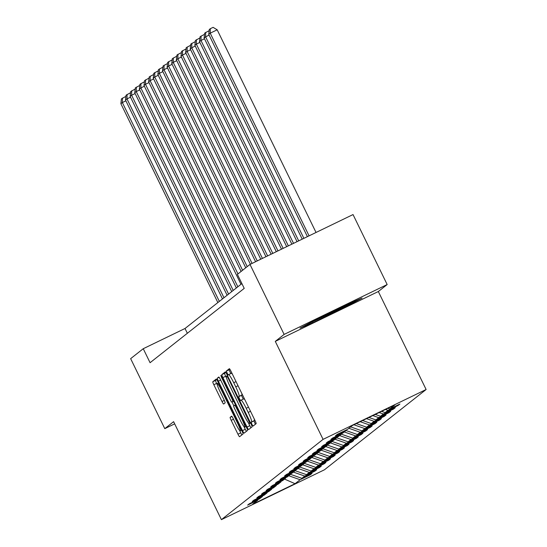 <?xml version="1.0" encoding="UTF-8"?>
<svg xmlns="http://www.w3.org/2000/svg" width="547" height="547" viewBox="0 0 547 547"><rect width="100%" height="100%" fill="white"/><g stroke="black" fill="none" stroke-linecap="round" stroke-linejoin="round"><path stroke-width="0.82" d="M251.9 424.335L253.042 426.099L256.133 423.658A3.056 0.362 -115.8 0 0 255.087 420.677L230.964 371.215A3.056 0.362 -115.8 0 0 229.337 368.692A3.056 0.362 -115.8 0 0 229.33 368.699L226.239 371.139L228.106 374.989L228.516 374.674A9.784 1.156 -115.8 0 1 228.543 374.654A9.784 1.156 -115.8 0 1 233.733 382.729L235.743 386.852A9.784 1.156 -115.8 0 1 239.101 396.377L238.704 396.698L239.436 398.777L240.571 400.548L240.981 400.226A9.784 1.156 -115.8 0 1 241.001 400.213A9.784 1.156 -115.8 0 1 246.198 408.288L248.208 412.404A9.784 1.156 -115.8 0 1 251.565 421.935L251.169 422.25L251.9 424.335M254.184 418.838A9.784 1.156 -115.8 0 1 254.348 420.588L253.952 420.903L255.381 424.253M229.815 369.17L229.022 369.793L230.772 373.574M241.719 393.279A9.784 1.156 -115.8 0 1 241.89 395.03L241.487 395.351L243.237 399.132M230.143 417.347A3.056 0.362 -115.8 0 0 231.196 420.322L237.959 434.202A3.056 0.362 -115.8 0 0 239.586 436.725L243.025 434.003A3.056 0.362 -115.8 0 0 241.979 431.029L217.85 381.567A3.056 0.362 -115.8 0 0 216.229 379.044L212.79 381.758A3.056 0.362 -115.8 0 0 213.836 384.739L222.014 401.498A3.056 0.362 -115.8 0 0 223.634 404.021A3.056 0.362 -115.8 0 0 223.641 404.021L225.111 402.859A3.056 0.362 -115.8 0 0 224.065 399.878L220.01 391.57A8.178 0.971 -115.8 0 1 217.227 383.591A8.178 0.971 -115.8 0 1 221.569 390.339L237.446 422.899A8.178 0.971 -115.8 0 1 240.236 430.879A8.178 0.971 -115.8 0 1 235.894 424.13L233.248 418.701A3.056 0.362 -115.8 0 0 231.62 416.178A3.056 0.362 -115.8 0 0 231.613 416.185L230.143 417.347L231.962 416.465M173.611 421.669L164.784 428.643L130.644 358.654L143.246 348.712L150.069 362.709L244.222 288.372L237.391 274.375L249.993 264.427L284.125 334.415L275.291 341.39L323.079 439.371L221.405 519.65L173.611 421.669M247.012 427.057A3.056 0.362 -115.8 0 0 248.632 429.58A3.056 0.362 -115.8 0 0 248.639 429.573L252.078 426.858A3.056 0.362 -115.8 0 0 251.025 423.884L226.902 374.421A3.056 0.362 -115.8 0 0 225.282 371.898A3.056 0.362 -115.8 0 0 225.268 371.905L221.836 374.613A3.056 0.362 -115.8 0 0 222.889 377.594L247.012 427.057L249.794 425.71A3.056 0.362 -115.8 0 0 250.943 427.754M218.793 377.02A3.056 0.362 -115.8 0 1 220.414 379.543L230.198 399.604A3.056 0.362 -115.8 0 0 231.819 402.127L232.803 401.354A3.056 0.362 -115.8 0 0 231.75 398.373L221.569 377.492L220.838 375.406L221.973 377.17L246.499 427.453A3.056 0.362 -115.8 0 1 247.552 430.434L244.119 433.142A3.056 0.362 -115.8 0 1 244.106 433.149A3.056 0.362 -115.8 0 1 242.485 430.626L218.362 381.163A3.056 0.362 -115.8 0 1 217.309 378.189L218.779 377.027A3.056 0.362 -115.8 0 1 218.793 377.02L218.779 377.027M231.819 402.127A3.056 0.362 -115.8 0 0 231.825 402.12L233.706 401.218L231.819 402.127M323.079 439.371L426.12 389.505L324.446 469.791L221.405 519.65M310.053 474.365L310.272 474.81L312.05 473.401L301.882 478.324L304.734 476.075L314.894 471.158L316.672 469.75L306.511 474.673L309.356 472.423L319.523 467.507L321.301 466.099L311.134 471.022L313.978 468.772L324.145 463.856L325.923 462.447L315.756 467.37L318.607 465.121L328.768 460.205L330.545 458.796L320.385 463.719L323.229 461.47L333.397 456.554L335.174 455.145L325.007 460.068L327.851 457.818L338.019 452.902L339.796 451.494L329.629 456.417L332.48 454.167L342.641 449.251L344.419 447.843L334.258 452.766L337.102 450.516L347.27 445.6L349.048 444.191L338.88 449.114L341.725 446.865L351.892 441.949L353.67 440.54L343.502 445.463L346.354 443.214L356.514 438.297L358.292 436.889L348.131 441.812L350.976 439.562L361.143 434.646L362.921 433.238L352.753 438.161L355.598 435.911L365.765 430.995L367.543 429.586L357.376 434.509L360.227 432.26L370.387 427.344L372.165 425.935L362.005 430.858L364.849 428.609L375.016 423.693L376.794 422.284L366.627 427.207L369.471 424.957L379.639 420.041L381.416 418.633L371.249 423.556L374.1 421.306L384.261 416.39L386.038 414.982L375.878 419.905L378.722 417.655L388.89 412.739L390.667 411.33L380.5 416.253L383.344 414.004L393.512 409.088L395.29 407.679L385.122 412.602L387.973 410.353L398.134 405.436L399.912 404.028L389.751 408.951L394.79 404.971L352.459 425.45L347.42 429.429L337.253 434.352L335.475 435.754L345.642 430.838L345.861 430.181M310.272 474.81L300.105 479.726L295.065 483.705L252.735 504.19L257.774 500.211L247.613 505.127L249.391 503.725L259.551 498.802L262.403 496.56L252.235 501.476L254.013 500.074L264.18 495.151L267.025 492.909L256.858 497.825L258.635 496.423L268.803 491.5L271.647 489.257L261.487 494.173L263.264 492.772L273.425 487.849L276.276 485.606L266.109 490.522L267.886 489.121L278.054 484.198L280.898 481.955L270.731 486.871L272.509 485.469L282.676 480.546L285.52 478.304L275.36 483.22L277.138 481.818L287.298 476.895L290.149 474.652L279.982 479.569L281.76 478.167L291.927 473.244L294.771 471.001L284.604 475.917L286.382 474.516L296.549 469.593L299.394 467.35L289.233 472.266L291.011 470.864L301.171 465.941L304.023 463.699L293.855 468.615L295.633 467.213L305.8 462.29L308.645 460.048L298.477 464.964L300.255 463.562L310.423 458.639L313.267 456.396L303.106 461.312L304.884 459.911L315.045 454.988L317.896 452.745L307.729 457.661L309.506 456.26L319.674 451.337L322.518 449.094L312.351 454.01L314.128 452.608L324.296 447.685L327.14 445.443L316.98 450.359L318.757 448.957L328.918 444.034L331.769 441.791L321.602 446.708L323.38 445.306L333.547 440.383L336.391 438.14L326.224 443.056L328.002 441.655L338.169 436.732L341.013 434.489L330.853 439.405L332.631 438.003L342.791 433.08L345.642 430.838M290.279 474.263L301.882 478.324M293.377 472.102L304.734 476.075M262.403 496.56L262.622 495.91M294.901 470.611L306.511 474.673M297.999 468.451L309.356 472.423M267.025 492.909L267.251 492.259M299.53 466.96L311.134 471.022M302.621 464.8L313.978 468.772M271.647 489.257L271.873 488.608M304.153 463.309L315.756 467.37M307.25 461.148L318.607 465.121M276.276 485.606L276.495 484.957M308.775 459.658L320.385 463.719M311.872 457.497L323.229 461.47M280.898 481.955L281.124 481.305M313.404 456.007L325.007 460.068M316.494 453.846L327.851 457.818M285.52 478.304L285.746 477.654M318.026 452.355L329.629 456.417M321.123 450.195L332.48 454.167M290.149 474.652L290.368 474.003M322.648 448.704L334.258 452.766M325.745 446.543L337.102 450.516M294.771 471.001L294.997 470.345M327.277 445.053L338.88 449.114M330.367 442.892L341.725 446.865M299.394 467.35L299.619 466.694M331.899 441.402L343.502 445.463M334.996 439.241L346.354 443.214M304.023 463.699L304.241 463.042M336.521 437.75L348.131 441.812M339.619 435.59L350.976 439.562M308.645 460.048L308.87 459.391M341.15 434.099L352.753 438.161M344.241 431.939L355.598 435.911M313.267 456.396L313.493 455.74M345.772 430.448L357.376 434.509M348.87 428.287L360.227 432.26M317.896 452.745L318.115 452.089M350.648 426.886L362.005 430.858M353.875 424.766L364.849 428.609M322.518 449.094L322.744 448.437M356.302 423.59L366.627 427.207M360.193 421.71L369.471 424.957M327.14 445.443L327.366 444.786M362.62 420.534L371.249 423.556M366.511 418.653L374.1 421.306M331.769 441.791L331.988 441.135M368.945 417.477L375.878 419.905M372.828 415.597L378.722 417.655M336.391 438.14L336.617 437.484M375.263 414.421L380.5 416.253M379.153 412.534L383.344 414.004M341.013 434.489L341.239 433.833M381.58 411.358L385.122 412.602M385.471 409.477L387.973 410.353M387.905 408.301L389.751 408.951M275.291 341.39L378.333 291.524L387.167 284.549L284.125 334.415M387.167 284.549L353.034 214.568L249.993 264.427M164.784 428.643L174.678 423.857M378.333 291.524L426.12 389.505M241.89 283.592L185.016 328.494L143.246 348.712M284.522 479.09L295.065 483.705M288.748 475.753L300.105 479.726M257.774 500.211L257.999 499.561M187.347 333.273L185.016 328.494M397.922 404.992L398.134 405.436M393.3 408.643L393.512 409.088M388.671 412.294L388.89 412.739M384.049 415.946L384.261 416.39M379.427 419.597L379.639 420.041M374.798 423.248L375.016 423.693M370.175 426.899L370.387 427.344M365.553 430.551L365.765 430.995M360.924 434.202L361.143 434.646M356.302 437.853L356.514 438.297M351.673 441.504L351.892 441.949M347.051 445.155L347.27 445.6M342.429 448.807L342.641 449.251M337.8 452.458L338.019 452.902M333.178 456.109L333.397 456.554M328.556 459.76L328.768 460.205M323.927 463.412L324.145 463.856M319.304 467.063L319.523 467.507M314.682 470.714L314.894 471.158M300.023 328.125L312.679 322.88L343.707 307.858L362.087 298.094L349.43 303.346L318.395 318.361L300.023 328.125M343.413 307.264L343.707 307.858M312.378 322.265L312.679 322.88M244.926 399.843A9.784 1.156 -115.8 0 0 243.791 398.866A9.784 1.156 -115.8 0 0 243.764 398.879L241.036 400.199M232.461 374.292A9.784 1.156 -115.8 0 0 231.326 373.307A9.784 1.156 -115.8 0 0 231.299 373.321L228.571 374.647M225.754 372.377L224.626 373.266A3.056 0.362 -115.8 0 0 225.672 376.247L226.567 378.086M248.297 422.633L249.794 425.71M249.876 423.269L227.969 377.765L226.834 376.001L226.403 376.336A9.784 1.156 -115.8 0 0 229.761 385.867L244.235 415.542A9.784 1.156 -115.8 0 0 249.432 423.617A9.784 1.156 -115.8 0 0 249.459 423.604L250.56 422.934M243.996 426.667L245.268 429.279A3.056 0.362 -115.8 0 0 246.417 431.33M233.849 405.86L231.99 402.045M240.352 420.417A8.178 0.971 -115.8 0 0 244.694 427.173A8.178 0.971 -115.8 0 0 241.904 419.193L236.311 407.72A3.056 0.362 -115.8 0 0 234.69 405.197A3.056 0.362 -115.8 0 0 234.677 405.204L233.706 405.97A3.056 0.362 -115.8 0 0 234.752 408.951L240.352 420.417M216.708 379.522L215.573 380.411A3.056 0.362 -115.8 0 0 216.619 383.392L217.227 384.637M239.538 430.38L240.748 432.855A3.056 0.362 -115.8 0 0 241.897 434.899M316.036 232.468L217.186 29.805L210.226 33.169L309.069 235.839M307.407 236.639L208.742 34.345L209.275 29.517L210.315 28.697L213.098 27.35L217.186 29.805M210.315 28.697L210.226 33.169L208.742 34.345M312.604 321.438A20.253 0.526 154 0 0 320.057 318.245A20.253 0.526 154 0 0 339.496 308.816A20.253 0.526 154 0 0 348.952 303.66A20.253 0.526 154 0 0 348.589 303.749M355.646 300.761L343.044 307.462L306.361 324.754M209.118 35.117L205.597 36.82L303.886 238.348M302.231 239.148L204.12 37.996L204.653 33.169L208.475 31.001L209.07 31.357M205.693 32.348L205.597 36.82L204.12 37.996M204.496 38.769L200.975 40.471L298.71 240.851M297.048 241.658L199.491 41.647L200.031 36.82L203.853 34.652L204.448 35.008M201.064 35.999L200.975 40.471L199.491 41.647M199.874 42.42L196.352 44.129L293.527 243.36M291.866 244.167L194.869 45.298L195.402 40.471L199.224 38.304L199.826 38.659M196.441 39.651L196.352 44.129L194.869 45.298M195.245 46.071L191.723 47.78L288.344 245.87M286.683 246.67L190.247 48.95L190.78 44.122L194.602 41.955L195.197 42.31M191.819 43.302L191.723 47.78L190.247 48.95M190.623 49.722L187.101 51.432L283.161 248.379M281.5 249.179L185.618 52.601L186.158 47.774L189.98 45.606L190.575 45.962M187.19 46.953L187.101 51.432L185.618 52.601M186.001 53.374L182.479 55.083L277.979 250.882M276.317 251.688L180.995 56.252L181.529 51.425L185.351 49.257L185.953 49.613M182.568 50.604L182.479 55.083L180.995 56.252M181.372 57.025L177.85 58.734L272.796 253.391M271.134 254.198L176.373 59.903L176.907 55.076L180.729 52.909L181.324 53.264M177.946 54.256L177.85 58.734L176.373 59.903M176.749 60.676L173.228 62.385L267.613 255.9M265.951 256.707L171.744 63.555L172.284 58.727L176.107 56.56L176.702 56.915M173.317 57.907L173.228 62.385L171.744 63.555M172.127 64.327L168.606 66.037L262.43 258.41M260.769 259.21L167.122 67.206L167.655 62.379L171.478 60.211L172.079 60.567M168.695 61.558L168.606 66.037L167.122 67.206M167.498 67.978L163.977 69.688L257.247 260.912M255.586 261.719L162.5 70.857L163.033 66.03L166.856 63.862L167.45 64.218M164.073 65.209L163.977 69.688L162.5 70.857M162.876 71.63L159.355 73.339L252.064 263.422M250.403 264.228L157.871 74.508L158.411 69.681L162.233 67.513L162.828 67.869M159.444 68.86L159.355 73.339L157.871 74.508M158.254 75.281L154.733 76.99L247.217 266.615M245.74 267.784L153.249 78.159L153.782 73.332L157.604 71.165L158.206 71.52M154.822 72.512L154.733 76.99L153.249 78.159M153.625 78.932L150.104 80.641L242.595 270.266M241.111 271.435L148.627 81.811L149.16 76.983L152.982 74.816L153.577 75.171M150.199 76.163L150.104 80.641L148.627 81.811M149.003 82.583L145.481 84.293L237.972 273.917M240.988 284.31L143.998 85.462L144.538 80.635L148.36 78.467L148.955 78.823M145.57 79.814L145.481 84.293L143.998 85.462M144.381 86.235L140.859 87.944L237.842 286.785M236.359 287.961L139.376 89.113L139.909 84.286L143.731 82.118L144.333 82.474M140.948 83.465L140.859 87.944L139.376 89.113M139.752 89.886L136.23 91.595L233.22 290.436M231.737 291.613L134.753 92.764L135.287 87.937L139.109 85.77L139.704 86.125M136.326 87.117L136.23 91.595L134.753 92.764M135.13 93.537L131.608 95.246L228.591 294.088M227.114 295.264L130.124 96.416L130.665 91.588L134.487 89.421L135.082 89.776M131.697 90.768L131.608 95.246L130.124 96.416M130.507 97.188L126.986 98.898L223.969 297.739M222.485 298.915L125.502 100.067L126.036 95.24L129.858 93.072L130.459 93.434M127.075 94.419L126.986 98.898L125.502 100.067M125.878 100.839L122.357 102.549L219.347 301.39M217.863 302.566L120.88 103.718L121.413 98.891L125.236 96.723L125.831 97.086M122.453 98.07L122.357 102.549L120.88 103.718M254.348 420.588L251.565 421.935M250.505 411.296L248.208 412.404M248.495 407.173L246.198 408.288M241.487 395.351L238.704 396.698M241.89 395.03L239.101 396.377M238.041 385.738L235.743 386.852M236.03 381.615L233.733 382.729M229.022 369.793L226.239 371.139M253.952 420.903L251.169 422.25M225.672 376.247L222.889 377.594M224.626 373.266L221.836 374.613M249.603 420.964L249.145 421.183M228.427 377.546L227.969 377.765M227.511 375.673L226.841 376.001L227.511 375.673M245.268 429.279L242.485 430.626M220.66 380.056L218.362 381.163M219.128 377.307L217.309 378.189M233.583 400.972L232.803 401.354M232.208 398.154L231.75 398.373M222.027 377.273L221.569 377.492M242.362 418.968L241.904 419.193M236.769 407.494L236.311 407.72M235.463 404.821L234.697 405.19L235.463 404.821M237.904 422.681L237.446 422.899M222.02 390.12L221.569 390.339M224.304 400.39L222.014 401.498M216.619 383.392L213.836 384.739M215.573 380.411L212.79 381.758M240.748 432.855L237.959 434.202M233.494 419.207L231.196 420.322M243.791 398.866L241.001 400.213M231.326 373.307L228.543 374.654M246.041 426.516L244.694 427.173M241.583 430.222L240.236 430.879M218.533 382.955L217.227 383.591"/></g></svg>
